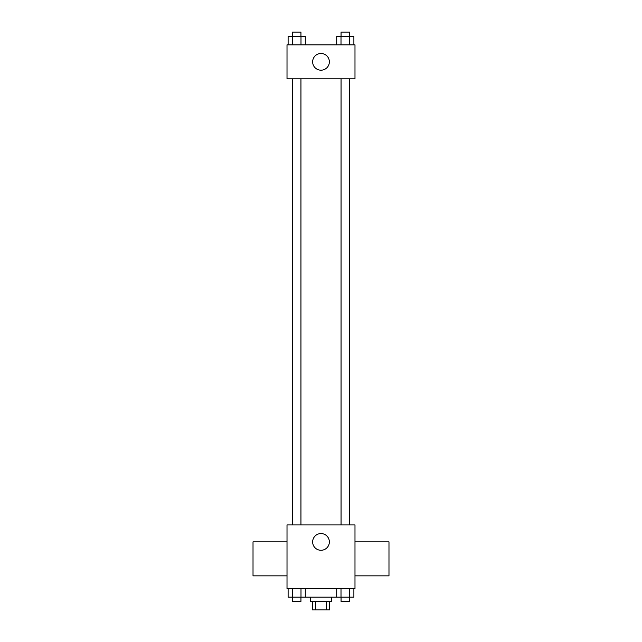 <?xml version="1.0" encoding="UTF-8"?>
<svg xmlns="http://www.w3.org/2000/svg" width="642" height="642" viewBox="0 0 642 642"><rect width="100%" height="100%" fill="white"/><g stroke="black" fill="none" stroke-linecap="round" stroke-linejoin="round"><path stroke-width="0.96" d="M326.449 601.402L326.449 609.9L312.502 609.9L312.502 601.402M326.449 609.9L329.498 609.9L329.498 601.402M331.625 597.156L331.625 601.402L310.375 601.402L310.375 597.156M315.551 601.402L315.551 609.9M305.287 588.658L305.287 597.156L353.886 597.156L353.886 588.658M354.986 588.658L287.014 588.658L287.014 524.931L354.986 524.931L354.986 588.658M329.354 541.92A8.354 8.354 0 0 1 316.819 549.159A8.354 8.354 0 0 1 316.819 534.69A8.354 8.354 0 0 1 329.354 541.92M354.986 575.842L388.98 575.842L388.98 541.856L354.986 541.856M287.014 541.856L253.02 541.856L253.02 575.842L287.014 575.842M349.721 78.838L349.721 524.931M341.054 524.931L341.054 78.838M300.946 78.838L300.946 524.931M354.986 78.838L287.014 78.838L287.014 44.844L354.986 44.844L354.986 78.838M329.354 61.841A8.354 8.354 0 0 1 316.819 69.071A8.354 8.354 0 0 1 316.819 54.602A8.354 8.354 0 0 1 329.354 61.841M353.886 44.844L353.886 36.345L336.713 36.345L336.713 44.844M349.593 36.345L349.593 44.844M341.006 36.345L341.006 44.844M341.054 36.345L341.054 32.1L349.553 32.1L349.553 36.345M305.287 44.844L305.287 36.345L288.114 36.345L288.114 44.844M300.994 36.345L300.994 44.844M292.407 36.345L292.407 44.844M292.447 36.345L292.447 32.1L300.946 32.1L300.946 36.345M336.713 588.658L336.713 597.156M349.593 588.658L349.593 597.156M341.006 588.658L341.006 597.156M349.553 597.156L349.553 601.402L341.054 601.402L341.054 597.156M305.287 597.156L288.114 597.156L288.114 588.658M300.994 588.658L300.994 597.156M292.407 588.658L292.407 597.156M300.946 597.156L300.946 601.402L292.447 601.402L292.447 597.156M292.279 78.838L292.279 524.931M349.553 524.931L349.553 78.838M292.447 78.838L292.447 524.931"/></g></svg>

